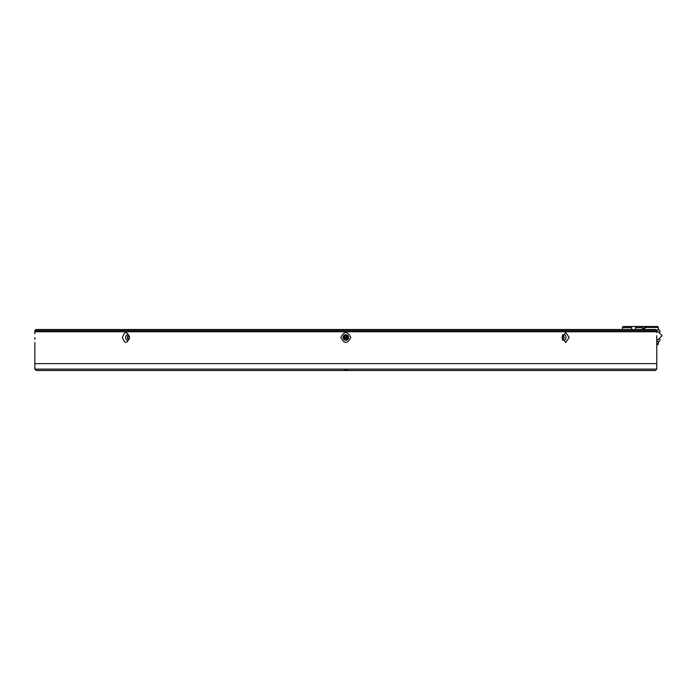 <?xml version="1.0" encoding="UTF-8"?>
<svg xmlns="http://www.w3.org/2000/svg" width="697" height="697" viewBox="0 0 697 697"><rect width="100%" height="100%" fill="white"/><g stroke="black" fill="none" stroke-linecap="round" stroke-linejoin="round"><path stroke-width="1.05" d="M655.633 329.481L35.991 329.481L34.85 330.622L656.774 330.622L655.633 329.481M656.774 332.452L656.774 331.763L34.85 331.763L656.774 331.763L656.774 330.622M34.859 332.748L34.85 330.622M562.915 335.283L564.073 337.479L562.993 339.639M343.525 337.479C345.05 334.534 346.575 334.534 348.099 337.479C346.575 340.432 345.05 340.432 343.525 337.479A2.283 2.283 0 0 1 343.699 336.607M128.71 339.674L127.551 337.479L128.631 335.318M347.428 335.858A2.283 2.283 0 0 0 346.688 335.37M347.646 337.479A1.83 1.83 0 0 0 345.817 335.649A1.83 1.83 0 0 0 343.987 337.479A1.83 1.83 0 0 0 345.817 339.308A1.83 1.83 0 0 0 347.646 337.479M344.196 339.099A2.283 2.283 0 0 0 346.688 339.596M347.925 338.359A2.283 2.283 0 0 0 348.099 337.479M646.441 326.501L623.432 326.501A1.141 0.993 90 0 0 622.438 327.651L622.438 329.481M632.58 326.501A1.141 0.993 90 0 0 631.587 327.651L631.587 329.481M635.594 329.481L635.594 327.651L642.451 327.651L642.451 329.481M658.29 328.409L658.29 327.651A1.141 0.993 -90 0 0 657.297 326.501L636.579 326.501A1.141 0.993 90 0 0 635.594 327.651M656.774 344.797L657.297 344.797A1.141 0.993 -90 0 0 658.29 343.656L658.29 342.898M655.52 327.416L645.222 327.416A2.283 1.978 90 0 0 643.253 329.481M642.451 327.651A1.141 0.993 -90 0 1 643.436 326.501M644.394 329.481A2.283 1.978 -90 0 1 646.363 327.416L645.222 327.416M658.639 329.934L658.639 329.707A2.283 1.978 -90 0 0 656.661 327.416L646.363 327.416M656.774 343.882A2.283 1.978 -90 0 0 658.639 341.6L658.639 341.364M659.893 332.051L659.893 331.075A1.141 0.993 -90 0 0 658.9 329.934L656.095 329.934M656.757 341.364L658.9 341.364A1.141 0.993 -90 0 0 659.893 340.223L659.893 339.256M36.235 370.499L35.765 370.037L36.235 370.499L343.212 370.499L345.817 370.037L348.413 370.499L655.398 370.499L656.774 369.122L34.85 369.122L34.85 363.634L656.774 363.634L34.85 363.634L34.85 342.515M655.86 370.037L655.398 370.499L655.86 370.037M76.409 370.499L79.005 370.499M612.619 370.499L615.216 370.499M498.355 370.499L502.859 370.499M343.212 370.499L348.413 370.499M656.774 369.122L656.774 342.21M188.774 370.499L193.278 370.499M34.867 333.854L34.859 332.887M34.894 337.479C34.85 330.997 34.85 330.997 34.894 337.479C34.85 343.961 34.85 343.961 34.894 337.479L34.885 339.265M122.428 337.479C124.746 330.997 127.098 330.997 129.485 337.479A2.744 1.943 -90 0 0 127.542 334.734A2.744 1.943 -90 0 0 125.608 337.479A2.744 1.943 -90 0 0 127.542 340.223A2.744 1.943 -90 0 0 129.485 337.479C127.107 343.961 124.754 343.961 122.428 337.479M340.824 337.479C344.144 330.997 347.472 330.997 350.8 337.479C347.481 343.961 344.152 343.961 340.824 337.479M348.561 337.479A2.744 2.744 0 0 0 345.817 334.734A2.744 2.744 0 0 0 343.072 337.479A2.744 2.744 0 0 0 345.817 340.223A2.744 2.744 0 0 0 348.561 337.479L343.281 338.533M562.139 337.479L565.694 332.452L569.196 337.479L565.694 342.515L562.139 337.479A2.744 1.943 90 0 0 564.082 340.223A2.744 1.943 90 0 0 566.025 337.479A2.744 1.943 90 0 0 564.082 334.734A2.744 1.943 90 0 0 562.139 337.479M128.353 334.987L127.229 337.479L128.353 339.97M348.352 336.433L343.072 337.479M562.462 334.734L564.396 337.479L562.462 340.223M656.74 335.693L656.74 337.479C656.783 330.997 656.783 330.997 656.74 337.479L656.757 340.955M656.757 341.103L656.766 342.044M656.74 337.479C656.783 343.961 656.783 343.961 656.74 337.479M622.438 327.651L631.587 327.651M657.227 331.65L658.151 331.65L656.774 331.894M656.774 331.65L658.151 331.65L662.15 335.649L658.151 339.648L656.74 339.395M657.227 339.648L656.748 339.648M35.765 370.037L34.85 369.122"/></g></svg>

